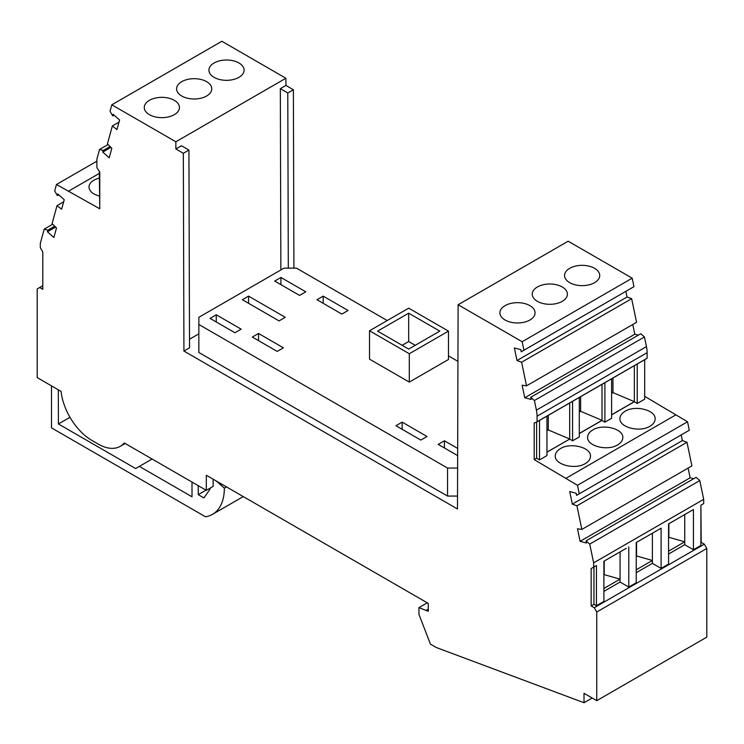 <?xml version="1.0" encoding="UTF-8"?>
<svg xmlns="http://www.w3.org/2000/svg" width="744" height="744" viewBox="0 0 744 744"><rect width="100%" height="100%" fill="white"/><g stroke="black" fill="none" stroke-linecap="round" stroke-linejoin="round"><path stroke-width="1.12" d="M418.937 607.634L418.937 614.33L430.432 644.137L436.31 647.522L584.012 702.727L584.012 693.315L596.753 700.671L596.753 612.014L594.27 607.699L591.154 605.904L591.154 568.574L593.647 567.142L593.647 562.864L589.741 544.106L586.058 540.869L586.505 543.018L580.087 541.334L577.465 528.761L581.855 529.421L576.935 505.808L572.331 504.116L569.709 491.542L576.126 493.226L576.572 495.365L579.251 493.793L577.484 485.302L534.192 459.587L534.192 423.038L537.066 421.829L537.066 416.203A26.375 15.233 -120 0 0 536.405 410.139L534.406 400.523L530.723 397.287L531.169 399.435L524.753 397.752L522.13 385.187L526.519 385.838L521.6 362.226L516.996 360.533L514.374 347.969L520.791 349.643L521.237 351.782L523.916 350.21L522.149 341.719L458.109 304.742L457.486 508.989L183.926 351.056L183.331 153.283L175.872 148.977L175.844 141.779L111.805 104.811L110.038 111.256L112.716 115.925L113.162 114.297L119.579 120.026L116.957 129.577L112.353 125.95L107.434 143.88L111.823 148.288L109.201 157.84L102.784 152.102L103.23 150.474L99.547 149.47L96.887 159.179L96.887 167.623L99.77 172.162L99.77 208.776L56.47 184.493L54.703 190.948L57.381 195.616L57.827 193.989L64.244 199.718L61.622 209.259L57.018 205.642L52.099 223.572L56.488 227.98L53.866 237.522L47.449 231.793L47.895 230.166L44.212 229.152L40.306 243.4L40.306 247.678L42.799 251.983L42.799 289.314L39.683 287.519L37.2 288.951L37.2 377.617L61.092 391.409A43.961 25.38 -120 0 0 91.912 440.429L98.32 444.131A43.961 25.38 -120 0 0 120.296 446.307A43.961 25.38 -120 0 0 124.276 442.968L206.311 490.324L206.311 475.249L428.265 603.393L428.265 611.289L418.937 607.634L427.27 602.817M56.47 184.493L96.887 161.169M57.381 195.616L58.757 194.816M57.018 205.642L63.677 201.791M47.895 230.166L54.731 226.223M55.595 227.087L47.449 231.793M44.212 229.152L52.75 224.232M51.503 385.876L51.503 427.874L205.465 516.764A57.149 32.996 -120 0 0 212.505 514.337A57.149 32.996 -120 0 0 224.344 488.157L216.253 480.996M111.805 104.811L221.852 41.273L285.891 78.25L285.919 85.439L293.378 89.745L293.917 268.138M458.109 304.742L568.156 241.205L632.195 278.182L633.962 286.673L521.237 351.782M625.871 291.378L627.043 297.005L631.647 298.697L636.566 322.31L526.519 385.838M632.772 324.496L634.799 334.223L638.352 335.144M530.723 397.287L640.77 333.749L644.453 336.995L646.452 346.611L536.405 410.139M537.066 421.764L647.113 358.227L647.113 352.675A26.375 15.233 -120 0 0 646.452 346.611M647.057 358.264L644.685 359.696L644.685 399.184L637.227 403.49L634.344 401.76L611.615 414.882M577.484 485.302L687.53 421.764L644.685 396.329M687.53 421.764L689.297 430.255L576.572 495.365M681.206 434.961L682.378 440.578L686.982 442.271L691.901 465.893L581.855 529.421M688.107 468.078L690.134 477.797L693.687 478.727M586.058 540.869L696.105 477.332L699.788 480.578L703.694 499.326L703.694 503.604L700.894 505.223L700.894 545.426L693.436 549.732L693.436 509.528L690.944 510.961M700.894 505.223L701.201 542.376L704.317 544.171L706.8 548.477L706.8 637.134L596.753 700.671M99.547 149.47L108.085 144.541M103.23 150.474L110.066 146.531M110.93 147.396L102.784 152.102M112.353 125.95L119.003 122.109M523.916 350.21L633.962 286.673M562.25 301.339A17.586 10.156 0 0 0 567.402 294.159A17.586 10.156 0 0 0 556.54 284.775A17.586 10.156 0 0 0 537.382 286.979A17.586 10.156 0 0 0 532.23 294.159A17.586 10.156 0 0 0 543.083 303.533A17.586 10.156 0 0 0 562.25 301.339M529.923 320.004A17.586 10.156 0 0 0 535.066 312.824A17.586 10.156 0 0 0 524.213 303.44A17.586 10.156 0 0 0 505.046 305.644A17.586 10.156 0 0 0 499.903 312.824A17.586 10.156 0 0 0 510.756 322.199A17.586 10.156 0 0 0 529.923 320.004M594.577 282.673A17.586 10.156 180 0 1 575.41 284.868A17.586 10.156 180 0 1 564.557 275.494A17.586 10.156 180 0 1 569.709 268.314A17.586 10.156 180 0 1 588.876 266.11A17.586 10.156 180 0 1 599.729 275.494A17.586 10.156 180 0 1 594.577 282.673M522.149 341.719L632.195 278.182M457.523 496.071L447.544 496.071L198.853 352.489L198.853 317.307L284.022 268.138L296.456 268.138L387.233 320.543M183.331 153.283L188.93 150.055L189.525 347.82L183.926 351.056M198.853 333.824L189.497 339.218M457.616 468.069L447.544 468.069L447.544 496.071M447.544 468.069L198.853 324.486M234.909 332.745L210.041 318.386L216.253 314.796L241.13 329.155L234.909 332.745M369.517 330.773L369.517 359.129L409.302 382.1L448.474 359.492L448.474 331.127L409.302 353.744L369.517 330.773L408.679 308.156L448.474 331.127M457.653 455.598L438.216 444.382L444.428 440.792L457.672 448.437M283.408 347.82L277.187 351.41L252.318 337.051L258.531 333.461L283.408 347.82M348.062 310.49L341.849 314.08L316.981 299.72L323.194 296.131L348.062 310.49M285.268 317.307L279.056 320.897L242.367 299.72L248.589 296.131L285.268 317.307M395.938 425.717L402.151 422.127L427.019 436.486L420.806 440.076L395.938 425.717M305.784 291.825L299.572 295.414L274.703 281.055L280.916 277.466L305.784 291.825M448.474 355.902L457.932 361.361M216.253 314.796L216.253 321.975M408.679 313.178L377.599 331.127L408.679 349.076L439.769 331.127L408.679 313.178L408.679 341.543L415.208 345.309M402.151 345.309L408.679 341.543M409.302 382.1L409.302 353.744M444.428 440.792L444.428 447.972M258.531 333.461L258.531 340.64M323.194 296.131L323.194 303.31M248.589 296.131L248.589 303.31M402.151 422.127L402.151 429.307M280.916 277.466L280.916 284.645M288.309 268.138L287.779 92.981L280.321 88.666L280.869 269.96M287.779 92.981L293.378 89.745M280.321 88.666L285.919 85.439M181.75 81.654A17.586 10.156 0 0 0 176.598 88.834A17.586 10.156 0 0 0 185.861 97.78A17.586 10.156 0 0 0 203.884 97.306A17.586 10.156 0 0 0 206.618 96.013A17.586 10.156 0 0 0 211.77 88.834A17.586 10.156 0 0 0 200.917 79.459A17.586 10.156 0 0 0 181.75 81.654M149.423 100.319A17.586 10.156 180 0 1 174.291 100.319A17.586 10.156 180 0 1 179.444 107.499A17.586 10.156 180 0 1 174.291 114.678A17.586 10.156 180 0 1 155.124 116.882A17.586 10.156 180 0 1 144.271 107.499A17.586 10.156 180 0 1 149.423 100.319M238.954 77.348A17.586 10.156 0 0 0 244.097 70.169A17.586 10.156 0 0 0 238.954 62.989A17.586 10.156 0 0 0 214.077 62.989A17.586 10.156 0 0 0 208.934 70.169A17.586 10.156 0 0 0 219.787 79.552A17.586 10.156 0 0 0 238.954 77.348M175.844 141.779L285.891 78.25M112.716 115.925L114.092 115.125M175.872 148.977L181.462 145.74L188.93 150.055M634.799 334.223L524.753 397.752M521.6 362.226L631.647 298.697M627.043 297.005L516.996 360.533M625.1 411.293C621.742 413.292 620.022 415.719 619.957 418.556C619.148 427.419 639.905 432.701 649.977 426.219C653.334 424.219 655.055 421.802 655.12 418.956C655.938 410.102 635.181 404.801 625.1 411.293M592.773 429.958C589.406 431.957 587.695 434.384 587.621 437.221C586.811 446.084 607.569 451.366 617.641 444.884C621.008 442.885 622.719 440.467 622.793 437.621C623.611 428.767 602.845 423.466 592.773 429.958M560.446 448.623C557.079 450.622 555.359 453.05 555.294 455.886C554.485 464.749 575.242 470.031 585.314 463.549C588.671 461.55 590.392 459.132 590.466 456.286C591.275 447.432 570.518 442.131 560.446 448.623M579.288 433.547L602.017 420.425L604.9 422.155L611.615 418.277L611.615 378.789L644.685 359.696M546.952 452.213L569.69 439.09L572.573 440.82L579.288 436.942L579.288 397.454L611.615 378.789M534.192 459.587L536.61 458.183L539.493 459.913L546.952 455.607L546.952 416.119L579.288 397.454M675.71 414.947L565.673 478.476M536.61 458.183L536.61 422.025M537.066 421.829L546.952 416.119M539.493 459.913L539.493 420.434M546.952 430.655L548.3 429.948L548.3 415.347M548.235 429.911L546.952 429.167M546.952 452.12L569.69 439.09M548.3 429.948L569.69 438.988L569.69 402.997M572.573 440.82L572.573 401.332M637.227 403.49L637.227 364.002M634.344 365.667L634.344 401.76M611.615 393.316L612.963 392.618L612.963 378.017M612.898 392.581L611.615 391.837M611.615 414.789L634.344 401.658L612.963 392.618M604.9 422.155L604.9 382.667M602.017 384.332L602.017 420.425M579.288 411.99L580.627 411.283L580.627 396.682M580.571 411.246L579.288 410.502M579.288 433.454L602.017 420.323L580.627 411.283M534.406 400.523L644.453 336.995M579.251 493.793L689.297 430.255M690.134 477.797L580.087 541.334M576.935 505.808L686.982 442.271M682.378 440.578L572.331 504.116M589.741 544.106L699.788 480.578M593.647 562.864L703.694 499.326M593.647 567.142L596.446 565.524L593.954 566.965L593.954 604.295L596.446 605.728L596.446 565.524M596.446 605.728L603.905 601.422L603.905 561.218L626.29 548.291M693.436 509.528L668.568 523.888L668.568 564.091L661.1 568.397L661.1 528.194L636.232 542.553L636.232 582.757L628.773 587.062L628.773 546.859M591.154 605.904L593.954 604.295M704.317 544.171L594.27 607.699M693.436 549.732L684.731 544.71L668.568 554.038M661.1 568.397L652.395 563.375L636.232 572.703M628.773 587.062L620.068 582.041L603.905 591.368M591.154 568.574L593.954 566.965M684.731 544.71L684.731 541.809L668.568 551.137M668.875 523.711L668.875 537.317L684.731 541.809L684.731 514.55M661.1 528.194L658.617 529.626M652.395 563.375L652.395 533.216M636.548 542.376L636.548 555.982L652.395 560.474L636.232 569.802M620.068 582.041L620.068 579.139L603.905 588.467M604.212 561.041L604.212 574.647L620.068 579.139L620.068 551.881M706.8 548.477L596.753 612.014M584.012 702.727L592.159 698.021M428.265 609.141L426.405 610.22M213.147 479.201L213.147 486.381L206.311 490.324M198.23 485.665L198.23 494.639L203.912 497.913L210.041 489.199L210.041 488.176M58.32 389.81L58.423 423.968L135.622 468.543L139.351 466.386L192.008 496.787L192.008 482.075M58.423 423.968L69.973 417.31M226.502 486.911L224.344 488.157M198.23 494.639L205.995 490.147M139.351 466.386L152.092 459.029M521.237 268.296L516.215 271.142M99.315 173.408L68.29 191.32M99.315 177.89L94.153 179.974C90.787 181.973 89.066 184.345 89.001 187.07C89.317 191.236 92.749 194.212 99.315 196.016M99.315 171.446L99.77 205.976M42.799 285.724L39.683 287.519M647.113 352.675L537.066 416.203M243.26 496.583L212.505 514.337M125.178 443.489L120.296 446.307"/></g></svg>
